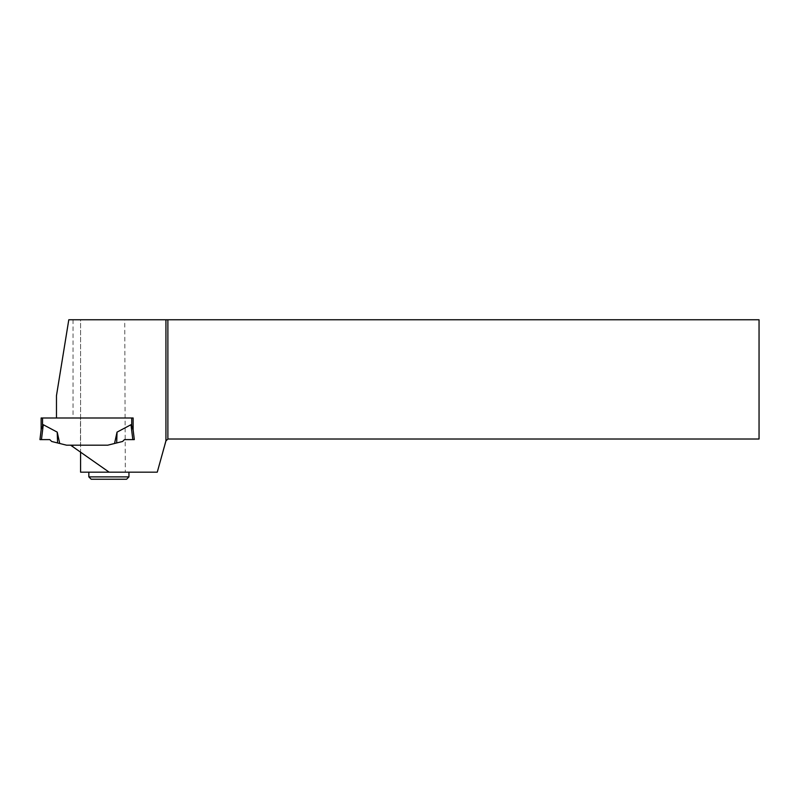 <?xml version="1.0" encoding="UTF-8"?>
<svg xmlns="http://www.w3.org/2000/svg" width="799" height="799" viewBox="0 0 799 799"><rect width="100%" height="100%" fill="white"/><g stroke="black" fill="none" stroke-linecap="round" stroke-linejoin="round"><path stroke-width="0.6" stroke-dasharray="4 3" d="M70.602 445.183L73.039 445.183L73.039 446.891L70.602 445.183L107.735 445.183L122.597 441.477L124.464 439.61L122.597 441.477L116.684 442.956L122.597 441.477L124.464 439.61L132.824 439.61L130.996 424.708L131.725 425.607L131.725 417.987L80.469 417.987L80.469 445.183L107.735 445.183L66.537 445.183L51.675 441.477L49.808 439.61L39.95 439.61L49.808 439.61L39.95 439.61L41.228 429.183L41.129 417.987L131.725 417.987L56.469 417.987L56.469 395.665L68.794 319.76L80.589 319.76L80.589 452.174L109.133 472.169M133.043 429.183L133.143 417.987L133.143 430.002L134.322 439.61L132.824 439.61M130.996 424.708L117.034 432.129L114.547 443.485L107.735 445.183M59.725 443.485L57.228 432.129L43.276 424.708L42.547 425.607L42.547 417.987M41.129 430.002L42.547 425.607M117.034 432.129L116.684 442.956L114.547 443.485M134.322 439.61L133.143 430.002L134.322 439.61L124.464 439.61M57.588 442.956L57.228 432.129M125.303 472.169L80.589 472.169L80.589 319.76L124.734 319.76L125.303 472.169L157.263 472.169L165.523 441.368L167.88 439.011L759.05 439.011L759.05 319.76L124.734 319.76M108.894 472.169L128.949 472.169L108.894 472.169M56.469 417.987L80.469 417.987M73.039 445.183L80.469 445.183M73.039 446.891L80.589 452.174M128.949 476.883L88.839 476.883M126.592 479.24L91.206 479.24M73.039 319.76L73.039 417.987"/><path stroke-width="1.2" d="M80.589 452.174L80.589 472.169L157.263 472.169L165.932 440.948L165.932 319.76L68.794 319.76L56.469 395.665L56.469 417.987L41.129 417.987L41.129 430.002M59.725 443.485L51.675 441.477L49.808 439.61L39.95 439.61L49.808 439.61L39.95 439.61L41.228 429.183L43.276 424.708L57.228 432.129L59.725 443.485L66.537 445.183L107.735 445.183L114.547 443.485L117.034 432.129L130.996 424.708L131.725 425.607L131.725 417.987L133.143 417.987L133.143 430.002L131.725 425.607L133.043 429.183M114.547 443.485L122.597 441.477L124.464 439.61L132.824 439.61L130.996 424.708M107.735 445.183L116.684 442.956L117.034 432.129M56.469 417.987L133.143 417.987L133.143 430.002L134.322 439.61L132.824 439.61M57.588 442.956L57.228 432.129M41.448 439.61L43.276 424.708L41.448 439.61M134.322 439.61L124.464 439.61M109.133 472.169L70.602 445.183M165.932 319.76L167.88 319.76L167.88 439.011L759.05 439.011L759.05 319.76L167.88 319.76M165.932 440.948L167.88 439.011M128.949 476.883L126.592 479.24L91.206 479.24L88.839 476.883L128.949 476.883L128.949 472.169M42.547 425.607L42.547 417.987M88.839 476.883L88.839 472.169"/></g></svg>
